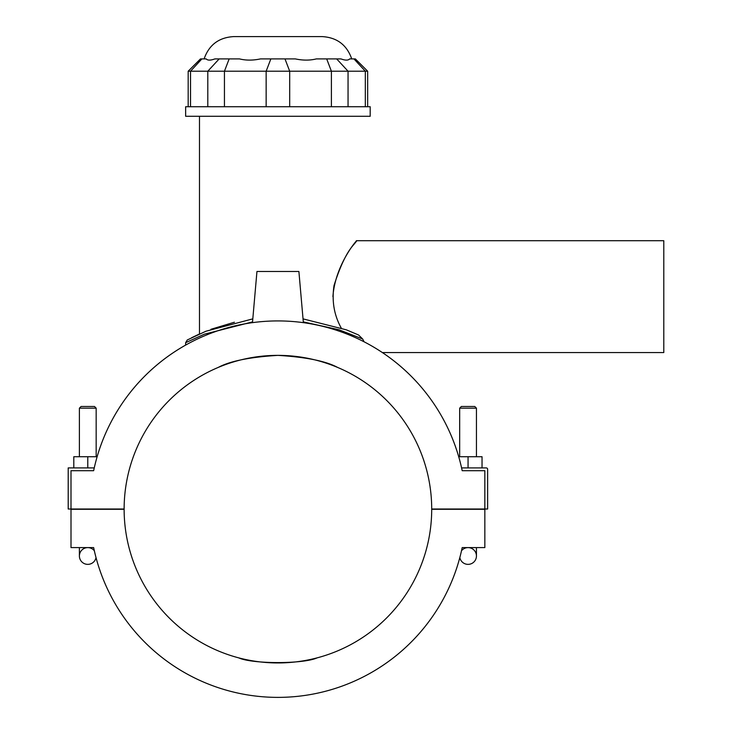 <?xml version="1.0" encoding="UTF-8"?>
<svg xmlns="http://www.w3.org/2000/svg" width="732" height="732" viewBox="0 0 732 732"><rect width="100%" height="100%" fill="white"/><g stroke="black" fill="none" stroke-linecap="round" stroke-linejoin="round"><path stroke-width="1.1" d="M213.332 369.587L216.507 368.159M218.301 367.391C229.985 361.096 249.85 357.088 277.922 355.368C305.985 357.088 325.859 361.096 337.534 367.391C325.859 361.096 305.985 357.088 277.922 355.368C249.85 357.088 229.985 361.096 218.301 367.391M342.512 369.587L339.337 368.159M210.944 329.29L234.423 322.217M364.097 341.798L362.651 338.989L358.589 335L346.373 329.839L303.039 318.877M356.356 240.718L663.796 240.718L663.796 352.568L382.397 352.568A188.243 188.243 0 0 1 458.708 456.722L482.04 456.722L482.04 467.913M341.204 327.954C334.076 315.144 331.688 300.989 334.03 285.507C340.023 266.494 346.428 253.043 353.263 245.147C367.171 229.143 335.595 258.341 332.914 296.643M367.656 71.214L355.359 58.917L349.649 58.917C348.231 60.5 345.339 60.5 340.984 58.917L316.288 58.917C309.929 60.5 302.957 60.5 295.38 58.917L260.455 58.917C252.879 60.5 245.915 60.5 239.547 58.917L214.86 58.917C210.496 60.5 207.614 60.5 206.195 58.917L200.486 58.917L188.179 71.214L367.656 71.214L367.656 106.726M351.735 58.917C346.84 44.908 336.976 37.469 322.162 36.6L233.682 36.6C218.859 37.469 209.004 44.908 204.1 58.917M277.922 106.726L370.191 106.726L370.191 116.287L185.644 116.287L185.644 106.726L277.922 106.726M252.805 318.868L205.948 331.23L187.273 339.977L185.644 342.686L204.42 334.176L252.54 321.897M303.304 321.897L338.953 329.757L362.651 338.989M191.601 337.736L199.488 333.975L199.488 116.287M321.769 656.558L319.628 657.18M317.148 657.858C303.46 664.162 252.375 664.162 238.696 657.858C252.375 664.162 303.46 664.162 317.148 657.858M234.075 656.558L236.216 657.18M87.776 467.913L87.776 456.722L97.127 456.722A188.243 188.243 0 0 1 185.644 345.083L185.644 342.686M461.508 550.757A8.391 8.391 0 0 1 476.45 555.991A8.391 8.391 0 0 1 459.824 557.583A188.243 188.243 0 0 1 96.02 557.583A8.391 8.391 0 0 1 79.395 555.991A8.391 8.391 0 0 0 96.02 557.583M462.194 547.6L484.84 547.6L484.84 509.298L431.706 509.298A153.793 153.793 0 0 1 277.922 662.945A153.793 153.793 0 0 1 124.129 509.298L71.004 509.298L71.004 547.6L93.65 547.6A188.243 188.243 0 0 0 462.194 547.6L467.995 547.6M71.004 509.014L124.129 509.014A153.793 153.793 0 0 1 277.922 355.368A153.793 153.793 0 0 1 431.706 509.014L484.84 509.014L484.84 470.703L462.194 470.703A188.243 188.243 0 0 0 93.65 470.703L71.004 470.703L71.004 509.014L68.204 509.014L68.204 467.913L94.254 467.913M93.65 470.703L71.004 470.703M461.581 467.913L486.24 467.913A1.4 1.4 0 0 1 487.631 469.313L487.631 509.014L484.84 509.014M484.84 470.703L462.194 470.703M468.059 467.913L468.059 456.722M252.476 322.647L256.95 271.481L298.894 271.481L303.368 322.647M94.337 550.757A8.391 8.391 0 0 0 79.395 555.991L79.395 547.6M87.776 456.722L73.804 456.722L73.804 467.913M96.166 456.722L96.166 408.163L79.395 408.163L79.395 456.722M79.395 408.163L81.069 406.489L94.492 406.489L96.166 408.163M476.45 408.163L474.775 406.489L461.352 406.489L459.669 408.163L476.45 408.163L476.45 456.722M476.45 547.6L476.45 555.991A8.391 8.391 0 0 1 459.824 557.583M353.949 58.917L365.323 71.214L365.323 106.726M336.674 58.917L348.048 71.214L348.048 106.726M326.692 58.917L331.395 71.214L331.395 106.726M284.986 58.917L289.689 71.214L289.689 106.726M270.858 58.917L266.146 71.214L266.146 106.726M229.153 58.917L224.44 71.214L224.44 106.726M219.161 58.917L207.797 71.214L207.797 106.726M201.886 58.917L190.521 71.214L190.521 106.726M188.179 71.214L188.179 106.726M358.589 335L346.373 329.839M459.669 408.163L459.669 456.722"/></g></svg>
